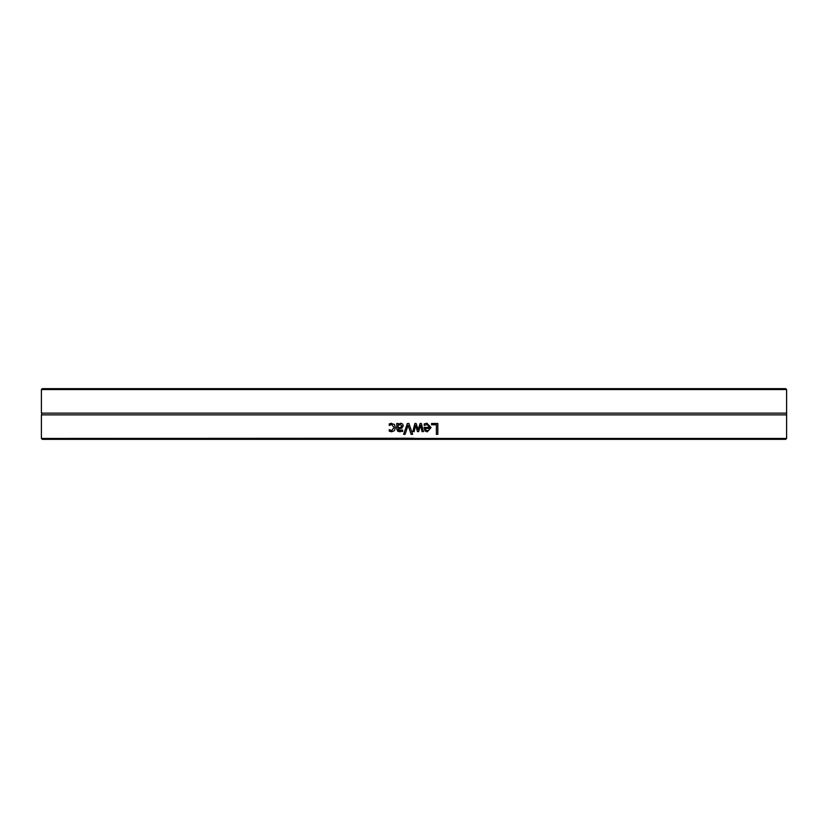 <?xml version="1.0" encoding="UTF-8"?>
<svg xmlns="http://www.w3.org/2000/svg" width="828" height="828" viewBox="0 0 828 828"><rect width="100%" height="100%" fill="white"/><g stroke="black" fill="none" stroke-linecap="round" stroke-linejoin="round"><path stroke-width="1.24" d="M786.6 389.553L785.71 388.663L42.29 388.663L41.4 389.553L786.6 389.553L786.6 413.131L41.4 413.131A1.066 1.066 0 0 1 41.4 414.869L41.4 438.447L414 438.271L416.132 439.337L414 438.271L412.344 438.85M412.106 439.057L785.71 439.337L42.29 439.337L411.868 439.337L413.037 438.447M414 431.616L412.81 431.616L414.869 423.481L416.142 423.481L418.13 429.753L420.106 423.481L421.359 423.481L423.439 431.616L422.021 431.616L420.583 425.313L418.657 431.616L417.519 431.616L415.542 425.313L414 431.616M411.868 439.337L785.71 439.337L786.6 438.447L786.6 414.869L41.4 414.869M786.6 438.447L414.963 438.447M405.099 434.327L403.629 434.327L407.366 423.481L408.918 423.481L412.654 434.327L411.112 434.327L408.111 425.313L405.099 434.327M431.543 424.764L431.543 423.481L437.815 423.481L437.815 434.327L436.377 434.327L436.377 424.764L431.543 424.764M425.447 423.522L426.979 423.294L431.077 427.507L427.32 431.843L424.961 430.943L424.06 427.403L429.691 427.403L427 424.485L424.205 425.478L424.205 423.977L425.447 423.522M398.164 423.481L398.164 424.34L400.814 423.253L402.563 423.967L403.277 425.83L401.797 428.221L398.164 429.09L398.723 430.322L402.625 430.042L402.625 431.44L397.688 431.202L396.798 429.039L396.798 423.481L398.164 423.481M390.309 423.501L394.387 424.34L395.442 427.527L394.387 430.695L391.644 431.802L389.253 431.181L389.253 429.639L391.675 430.612L394.024 427.527L391.675 424.485L389.253 425.478L389.253 423.936L391.675 423.294M411.112 434.327L408.111 425.313M403.65 434.327L407.376 423.481M437.784 423.481L437.784 434.327M425.375 428.449L425.84 430.084L427.383 430.726L429.018 430.084L429.691 428.449L425.395 428.449L425.861 430.084L427.393 430.726M426.989 424.485L424.278 425.478M426.979 423.294L431.057 427.507L427.31 431.843M415.542 425.313L414.186 431.616L412.81 431.616L414 426.917M420.572 425.313L418.647 431.616M421.349 423.481L423.429 431.616M416.132 423.481L418.13 429.753M400.317 424.516L398.164 425.478L398.164 427.745L400.628 427.403L401.88 425.934L400.317 424.516L401.87 425.934L400.607 427.403L398.164 427.745M400.152 431.812L397.709 431.202L396.819 429.039L396.819 423.481M400.141 430.601L402.553 430.042M398.185 424.34L400.824 423.253M389.284 425.478L389.284 423.936L390.34 423.501M391.696 430.612L394.045 427.527L391.675 424.485M391.675 431.802L389.284 431.181L389.357 429.639M414 439.337L42.29 439.337L41.4 438.447M41.4 389.553L41.4 413.131M786.6 414.869L786.6 413.131"/></g></svg>
